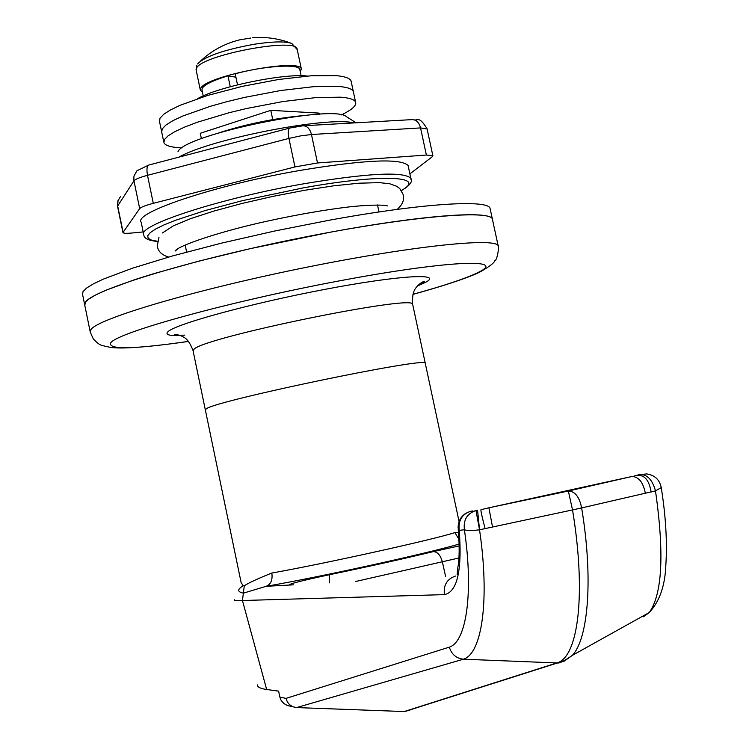 <?xml version="1.0" encoding="UTF-8"?>
<svg xmlns="http://www.w3.org/2000/svg" width="749" height="749" viewBox="0 0 749 749"><rect width="100%" height="100%" fill="white"/><g stroke="black" fill="none" stroke-linecap="round" stroke-linejoin="round"><path stroke-width="1.12" d="M178.019 151.588L178.14 151.401C185.293 134.502 333.764 103.905 346.413 116.657L356.093 122.789M492.683 220.534L492.29 218.671C487.571 209.289 400.144 217.491 292.775 239.483C185.406 261.373 93.045 290.041 85.508 302.1L84.787 305.292L90.114 331.339M412.774 304.843L425.235 363.143C427.314 356.655 218.231 400.097 206.481 408.654L205.329 409.881L241.159 582.713L243.172 585.606L244.277 585.802C248.359 583.012 257.534 578.752 271.821 573.032C272.767 579.96 270.876 584.389 266.148 586.308L243.35 593.161C237.461 591.888 237.199 589.566 242.545 586.186L242.845 585.681M353.837 122.92C328.343 115.992 210.497 138.94 178.908 157.14M459.071 521.547L425.235 363.143C427.314 356.655 218.231 400.097 206.481 408.654L205.329 409.881M638.663 475.156L640.545 474.585C647.454 474.557 652.435 479.987 655.487 490.876L581.636 507.916C593.386 578.359 588.293 638.607 572.367 655.356L564.147 661.208L557.79 662.977L463.434 659.204L296.567 707.58L404.254 711.541L409.946 710.174M301.772 115.739C273.525 118.492 245.869 124.203 218.792 132.891M293.383 584.829L289.638 585.035C287.672 584.267 300.986 580.821 329.579 574.698C367.628 566.796 402.176 559.11 433.24 551.639L459.203 545.89M244.277 585.802L242.451 600.52C236.628 600.923 233.922 600.67 234.325 599.762M455.542 576.037C447.022 578.958 443.314 585.147 444.4 594.622L242.451 600.52L266.653 689.492C260.409 688.612 257.319 687.095 257.403 684.942M458.912 558.005L355.85 581.439M647.155 613.693L643.335 616.811L649.317 612.495C662.341 593.957 664.391 553.427 655.487 490.876L661.255 487.599C659.579 479.66 654.72 475.1 646.687 473.92L640.479 474.604M404.254 711.541L556.76 662.968C578.612 657.594 586.261 592.506 572.517 509.929L479.529 529.796C489.715 598.432 482.422 653.568 463.425 659.204L463.434 659.204C456.281 658.408 451.581 654.392 449.334 647.145C466.739 641.724 473.555 591.607 464.399 529.758L459.249 530.358C462.199 570.616 457.246 592.038 444.4 594.622M266.653 689.492L278.619 691.13L279.854 697.085L285.968 698.396L449.334 647.145M568.351 491.026L631.894 476.495L488.891 507.794L568.351 491.026C575.007 491.269 579.426 496.896 581.636 507.916L572.517 509.929L568.36 491.026M445.608 576.571L442.341 561.722C440.403 555.018 437.369 551.657 433.24 551.639M485.146 528.775C482.038 516.876 480.643 510.518 480.961 509.704L488.891 507.794L492.524 527.015M466.346 512.981C460.719 516.464 457.976 521.51 458.135 528.139L459.249 530.358C458.116 520.555 461.955 514.189 470.775 511.239L472.993 510.93M651.153 492.065C649.149 480.212 644.514 474.688 637.24 475.493L636.201 475.69M645.32 493.226C643.204 482.29 638.728 476.72 631.894 476.495M661.17 487.075L661.255 487.599C665.795 516.286 667.322 542.154 665.833 565.195C665.093 585.578 659.588 601.344 649.327 612.485L572.367 655.356C564.456 660.824 559.606 663.361 557.79 662.977M479.529 529.796L477.572 510.256L475.98 510.509C467.104 513.477 463.247 519.89 464.399 529.758C467.282 530.732 472.329 530.741 479.529 529.796L475.98 510.509M296.567 707.58L292.887 706.775L289.479 704.594L287.419 702.047L285.968 698.396M291.155 706.382L287.26 705.502L283.712 703.414L281.034 700.221L279.854 697.085M271.821 573.032C325 563.604 433.287 539.636 454.877 532.605L458.528 532.417M319.308 114.222L319.065 113.099L270.782 110.337L272.739 119.606M270.782 110.337L200.264 133.285L201.397 138.705M454.877 532.605L458.987 539.327M408.402 166.943L408.083 165.492C400.612 158.133 364.829 159.743 300.714 170.304C216.311 184.806 133.172 212.632 141.168 222.219L143.621 234.091M409.881 173.871L432.21 156.784L432.847 155.652L426.378 155.034L317.501 162.973L294.947 166.933L153.292 203.335C145.512 205.376 140.981 207.145 139.679 208.615L122.958 232.565C123.454 233.36 126.291 233.529 131.459 233.051L143.171 231.937M490.389 209.898L489.968 207.95C485.979 199.346 419.889 203.597 328.895 220.3L274.574 231.038L221.095 243.238L172.542 255.943L132.433 268.198L103.296 279.134L93.335 283.88L86.566 288.065L82.999 291.633L82.587 294.544L84.581 304.319M489.968 207.95L492.29 218.671C488.385 210.488 422.361 215.169 331.376 231.984L249.923 248.734L198.391 261.242L153.629 273.703L134.783 279.63L105.6 290.359L95.61 294.994L88.813 299.057L85.227 302.502L84.787 305.292M338.164 86.388L313.475 86.687L280.66 90.526L244.408 97.436L226.657 101.733L210.057 106.395L182.653 116.067L172.776 120.739L165.904 125.064L162.196 128.903L161.728 132.152L162.196 128.903L165.904 125.064L172.776 120.739L182.653 116.067L210.057 106.395L226.657 101.733L244.408 97.436L280.66 90.526L313.475 86.687L338.164 86.388C346.993 87.118 352.039 88.794 353.294 91.425C352.039 88.794 346.993 87.118 338.164 86.388M351.328 82.184L351.047 80.864C349.774 78.158 344.718 76.398 335.861 75.612L311.153 75.771L278.338 79.525L242.086 86.407L207.763 95.413L180.378 105.188L170.529 109.916L163.666 114.325L159.986 118.248L159.528 121.572L161.531 131.197M341.347 114.925C352.105 109.71 356.842 105.403 355.55 101.995L351.047 80.864M235.907 77.222L227.968 75.808C210.038 81.444 201.387 86.201 201.996 90.077L203.222 95.928M299.9 69.957L299.759 69.292C298.533 63.628 264.397 65.865 235.177 73.776L237.508 84.843M230.252 86.734L227.968 75.808M307.427 76.042C284.011 73.159 217.968 86.753 197.549 98.69M202.436 92.155L200.395 90.395L200.816 88.176C206.378 75.78 300.152 57.907 301.341 68.945L300.33 71.998M197.652 63.965L198.064 63.44C205.872 56.063 224.578 49.668 254.183 44.257C272.72 41.429 285.266 41.186 291.829 43.508L297.241 49.603M250.784 38.049L239.923 39.781C224.709 43.489 211.415 50.717 200.049 61.474M355.55 101.995C354.314 99.439 349.277 97.829 340.458 97.183L315.788 97.604L282.991 101.536L246.73 108.465L228.969 112.753L197.502 122.181L184.919 126.965L175.032 131.552L168.132 135.803L164.415 139.567L163.919 142.731C165.295 145.709 171.343 147.422 182.063 147.871M412.924 294.31C444.803 285.528 466.767 278.141 478.826 272.14C507.532 258.087 446.301 260.615 337.621 281.203C229.025 301.669 119.213 331.976 110.899 342.565C106.948 349.802 132.826 349.409 188.514 341.385M188.551 341.432C146.13 347.442 121.872 348.95 110.637 347.433L102.491 345.598C100.104 345.242 97.024 342.976 93.232 338.782L90.283 332.191L91.078 329.354C98.868 318.484 191.529 290.837 298.954 268.816C406.389 246.721 493.638 237.311 498.094 245.513L498.422 247.245M417.764 285.584L423.129 282.963L424.468 281.587C423.204 281.315 420.872 282.757 417.465 285.903C416.144 288.065 411.838 289.994 412.643 304.216C413.982 294.31 205.151 337.106 194.131 349.1L193.102 350.878L205.273 409.6M180.5 335.561C168.974 335.927 164.836 334.616 168.066 331.629C176.099 323.83 251.533 303.242 325.206 289.311C399.03 275.248 443.848 272.786 425.563 282.336L417.352 286.024M459.165 544.074C425.029 553.988 318.952 577.236 266.148 586.308L289.638 585.035M329.279 582.881L329.579 574.698M634.029 476.036L640.198 474.407M157.402 241.431C148.714 240.663 144.183 238.519 143.808 235.008C135.906 225.889 219.167 198.476 303.57 183.823C367.675 173.131 403.43 171.268 410.817 178.253L411.089 179.882M401.324 190.471C427.801 176.127 382.458 173.553 303.635 187.812L242.273 200.685L205.095 210.581L175.35 220.337L164.153 224.85L155.736 228.979L150.24 232.63L147.712 235.738L148.133 238.238L151.42 240.083L157.43 241.272M289.573 128.107L149.06 164.977C146.944 165.772 146.42 169.227 147.497 175.322L288.927 138.406C287.775 132.208 288.084 128.753 289.844 128.032L302.877 125.813C307.043 125.748 309.908 128.65 311.472 134.52L300.808 135.85L288.927 138.406L294.947 166.933M153.292 203.335L147.497 175.322C139.726 177.401 135.213 179.236 133.94 180.818L117.677 205.994L123.061 232.078M120.523 196.547L117.902 200.891L117.584 206.527L122.93 232.433M148.723 165.061L136.955 170.753L133.968 176.127L133.799 180.032L139.679 208.615M427.117 128.978L420.545 127.91L311.472 134.52L317.501 162.973M303.598 125.766L411.987 119.625C416.163 119.55 419.019 122.312 420.545 127.91L426.378 155.034M200.273 89.814L196.201 70.331L196.603 68.009C202.043 55.089 295.789 37.319 297.091 48.882L301.341 68.945M412.914 294.366C438.699 287.373 468.837 277.795 480.474 271.718C489.378 266.625 494.181 262.936 494.874 260.671C497.336 260.502 499.611 244.389 498.094 245.513L492.29 218.671M185.162 245.017L186.632 252.067M377.505 204.954L379.003 211.967M192.999 350.438C187.868 337.219 183.561 337.537 181.483 335.983C177.326 334.522 175.023 334.091 174.554 334.709C175.622 335.234 179.039 335.374 184.806 335.131M404.75 711.55L557.415 662.987M458.219 528.991C459.605 546.152 459.465 559.044 457.808 567.667L457.152 574.277M287.26 705.502L292.887 706.775M408.083 165.492L410.817 178.253C412.952 181.548 409.815 185.668 401.408 190.602M412.718 119.578C417.979 121.628 418.307 114.691 427.052 128.706L432.847 155.652M118.099 200.301L117.556 206.368M299.759 69.292L301.126 75.752M386.1 205.544L387.392 205.938C383.535 204.533 366.177 204.964 349.193 206.902C325.431 209.739 298.888 214.326 269.546 220.655C220.187 231.244 177.157 246.056 175.275 250.981L178.065 248.565M157.477 246.749C158.282 251.561 161.981 255.006 168.572 257.066M397.213 209.383C402.606 204.571 404.582 199.618 403.149 194.525L399.797 188.617L396.792 186.304L389.705 183.748L379.378 182.634L358.818 183.205L333.436 185.864L304.244 190.349L272.992 196.35L242.133 203.428L214.083 211.012L190.92 218.521L173.459 225.767L162.421 232.958M157.309 245.878L158.966 237.274M196.069 69.676L196.818 65.322M291.417 43.348C278.806 38.508 265.773 36.654 252.338 37.778M163.731 141.804L161.728 132.152"/></g></svg>
